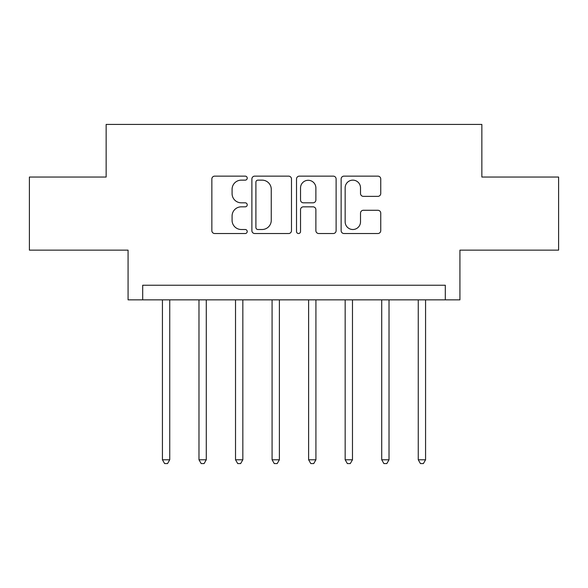 <?xml version="1.0" encoding="UTF-8"?>
<svg xmlns="http://www.w3.org/2000/svg" width="588" height="588" viewBox="0 0 588 588"><rect width="100%" height="100%" fill="white"/><g stroke="black" fill="none" stroke-linecap="round" stroke-linejoin="round"><path stroke-width="0.88" d="M247.225 178.135A2.007 2.007 0 0 0 245.211 176.128L214.723 176.128A2.866 2.866 0 0 0 211.849 178.995L211.849 230.658A2.866 2.866 0 0 0 214.723 233.524L245.211 233.524A2.007 2.007 0 0 0 247.225 231.518A2.007 2.007 0 0 0 245.211 229.504L241.264 229.504A9.18 9.18 0 0 1 232.084 220.324L232.084 216.016A9.18 9.18 0 0 1 241.264 206.836L245.211 206.836A2.007 2.007 0 0 0 247.225 204.822A2.007 2.007 0 0 0 245.211 202.816L241.264 202.816A9.18 9.18 0 0 1 232.084 193.636L232.084 189.329A9.18 9.18 0 0 1 241.264 180.141L245.211 180.141A2.007 2.007 0 0 0 247.225 178.135M377.871 196.363A2.866 2.866 0 0 0 380.745 193.489L380.745 178.995A2.866 2.866 0 0 0 377.871 176.128L344.009 176.128A2.866 2.866 0 0 0 341.136 178.995L341.136 230.658A2.866 2.866 0 0 0 344.009 233.524L377.871 233.524A2.866 2.866 0 0 0 380.745 230.658L380.745 213.15A2.866 2.866 0 0 0 377.871 210.276L363.377 210.276A2.866 2.866 0 0 0 360.51 213.15L360.51 221.83A7.673 7.673 0 0 1 352.829 229.504A7.673 7.673 0 0 1 345.156 221.83L345.156 187.822A7.673 7.673 0 0 1 352.829 180.141A7.673 7.673 0 0 1 360.51 187.822L360.51 193.489A2.866 2.866 0 0 0 363.377 196.363L377.871 196.363M445.307 299.851L459.926 299.851L459.926 250.143L558.6 250.143L558.6 177.047L481.851 177.047L481.851 124.421L106.149 124.421L106.149 177.047L29.4 177.047L29.4 250.143L128.074 250.143L128.074 299.851L445.307 299.851L445.307 285.231L142.693 285.231L142.693 299.851M291.486 178.995A2.866 2.866 0 0 0 288.62 176.128L254.751 176.128A2.866 2.866 0 0 0 251.884 178.995L251.884 230.658A2.866 2.866 0 0 0 254.751 233.524L288.62 233.524A2.866 2.866 0 0 0 291.486 230.658L291.486 178.995M299.38 176.128L333.249 176.128A2.866 2.866 0 0 1 336.115 178.995L336.115 230.658A2.866 2.866 0 0 1 333.249 233.524L318.755 233.524A2.866 2.866 0 0 1 315.881 230.658L315.881 209.703A2.866 2.866 0 0 0 313.014 206.836L303.401 206.836A2.866 2.866 0 0 0 300.527 209.703L300.527 231.518A2.007 2.007 0 0 1 298.52 233.524A2.007 2.007 0 0 1 296.514 231.518L296.514 178.995A2.866 2.866 0 0 1 299.38 176.128M257.911 180.141A2.007 2.007 0 0 0 255.905 182.155L255.905 227.497A2.007 2.007 0 0 0 257.911 229.504L262.072 229.504A9.18 9.18 0 0 0 271.259 220.324L271.259 189.329A9.18 9.18 0 0 0 262.072 180.141L257.911 180.141M315.881 187.962A7.673 7.673 0 0 0 308.208 180.288A7.673 7.673 0 0 0 300.527 187.962L300.527 199.949A2.866 2.866 0 0 0 303.401 202.816L313.014 202.816A2.866 2.866 0 0 0 315.881 199.949L315.881 187.962M162.428 299.851L162.428 459.779L169.741 459.779L169.741 299.851M169.741 459.779L167.551 463.579L164.625 463.579L162.428 459.779M198.979 299.851L198.979 459.779L206.285 459.779L206.285 299.851M206.285 459.779L204.095 463.579L201.169 463.579L198.979 459.779M235.523 299.851L235.523 459.779L242.837 459.779L242.837 299.851M242.837 459.779L240.639 463.579L237.721 463.579L235.523 459.779M272.075 299.851L272.075 459.779L279.381 459.779L279.381 299.851M279.381 459.779L277.191 463.579L274.265 463.579L272.075 459.779M308.619 299.851L308.619 459.779L315.925 459.779L315.925 299.851M315.925 459.779L313.735 463.579L310.809 463.579L308.619 459.779M345.163 299.851L345.163 459.779L352.477 459.779L352.477 299.851M352.477 459.779L350.279 463.579L347.361 463.579L345.163 459.779M381.715 299.851L381.715 459.779L389.021 459.779L389.021 299.851M389.021 459.779L386.83 463.579L383.905 463.579L381.715 459.779M418.259 299.851L418.259 459.779L425.572 459.779L425.572 299.851M425.572 459.779L423.375 463.579L420.449 463.579L418.259 459.779"/></g></svg>
